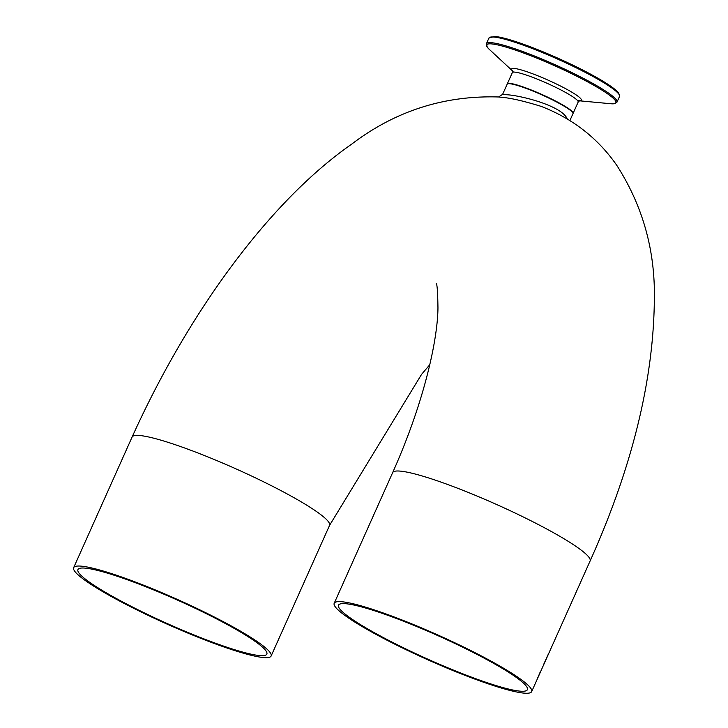 <?xml version="1.0" encoding="UTF-8"?>
<svg xmlns="http://www.w3.org/2000/svg" width="728" height="728" viewBox="0 0 728 728"><rect width="100%" height="100%" fill="white"/><g stroke="black" fill="none" stroke-linecap="round" stroke-linejoin="round"><path stroke-width="1.09" d="M544.307 663.308L543.352 665.265A108.163 13.368 -155.9 0 0 543.361 665.101L547.31 656.274A108.163 13.368 -155.9 0 0 547.301 655.974L547.747 654.982A108.163 13.368 24.1 0 1 547.693 655.746L547.247 656.747A108.163 13.368 -155.9 0 0 547.301 656.474L544.362 663.044A108.163 13.368 24.1 0 1 544.307 663.308L544.189 663.254M540.54 671.416L537.673 678.023L540.467 671.926A108.163 13.368 24.1 0 1 540.404 672.099L537.109 679.452A108.163 13.368 -155.9 0 0 537.173 679.279L540.54 671.207A108.163 13.368 24.1 0 1 540.54 671.416L540.467 671.38M537.155 679.151L537.391 678.387M537.346 677.877L538.01 677.422M531.677 691.6A108.163 13.368 -155.9 0 0 476.367 653.371A108.163 13.368 -155.9 0 0 344.107 602.001A108.163 13.368 -155.9 0 0 334.207 603.266A108.163 13.368 -155.9 0 0 427.482 659.641A108.163 13.368 -155.9 0 0 531.677 691.6L543.225 665.774A108.163 13.368 -155.9 0 0 543.234 665.756L547.62 655.964A108.163 13.368 24.1 0 1 547.611 655.983A108.163 13.368 24.1 0 1 547.602 655.992L590.108 560.97A108.163 13.368 -155.9 0 0 516.316 513.604A108.163 13.368 -155.9 0 0 402.539 471.371A108.163 13.368 -155.9 0 0 392.647 472.636C425.116 400.091 437.792 337.956 437.956 307.744C437.719 291.846 437.119 283.692 436.163 283.265M567.23 118.882C561.506 105.069 516.889 94.631 505.56 94.722L502.62 94.34L507.152 84.221A36.054 4.459 24.1 0 1 510.446 83.793A36.054 4.459 24.1 0 1 548.375 97.871A36.054 4.459 24.1 0 1 572.972 113.659L569.906 120.52M271.125 656.01A108.163 13.368 -155.9 0 0 215.816 617.772A108.163 13.368 -155.9 0 0 83.556 566.411A108.163 13.368 -155.9 0 0 73.655 567.676A108.163 13.368 -155.9 0 0 166.93 624.051A108.163 13.368 -155.9 0 0 271.125 656.01L329.556 525.379A108.163 13.368 -155.9 0 0 255.765 478.014A108.163 13.368 -155.9 0 0 141.987 435.772A108.163 13.368 -155.9 0 0 132.096 437.046C191.355 306.097 273.555 198.48 351.597 144.208C395.168 111.029 444.207 95.286 498.698 96.979L501.492 97.315C510.31 97.925 523.541 100.946 541.186 106.388L542.051 106.716M474.483 653.107A103.476 12.795 24.1 0 1 527.4 689.689A103.476 12.795 24.1 0 1 427.718 659.113A103.476 12.795 24.1 0 1 338.493 605.186A103.476 12.795 24.1 0 1 474.483 653.107M87.406 568.377A103.476 12.795 24.1 0 1 213.932 617.517A103.476 12.795 24.1 0 1 266.848 654.099A103.476 12.795 24.1 0 1 167.167 623.523A103.476 12.795 24.1 0 1 77.942 569.596A103.476 12.795 24.1 0 1 87.406 568.377M573.018 113.513L573.118 113.331A36.054 4.459 -155.9 0 0 547.465 97.042A36.054 4.459 -155.9 0 0 509.709 83.374A36.054 4.459 -155.9 0 0 507.298 83.893L507.234 84.084M513.067 71.417L512.357 70.652L512.33 72.627A36.054 4.459 24.1 0 1 514.741 72.108A36.054 4.459 24.1 0 1 552.497 85.786A36.054 4.459 24.1 0 1 578.159 102.075L573.118 113.331M619.073 94.485A70.452 8.709 -155.9 0 0 566.839 62.271A70.452 8.709 -155.9 0 0 495.067 36.5M619.528 96.469L619.719 95.495L617.453 91.601L609.272 85.185L564.992 61.407L512.685 40.604L494.712 36.4L488.934 38.056A71.526 8.845 24.1 0 1 493.72 37.019A71.526 8.845 24.1 0 1 568.632 64.155A71.526 8.845 24.1 0 1 619.528 96.469L616.998 102.12A71.526 8.845 -155.9 0 0 566.102 69.797A71.526 8.845 -155.9 0 0 491.191 42.67A71.526 8.845 -155.9 0 0 486.413 43.707L487.26 47.156L489.325 49.395A70.816 8.754 24.1 0 1 491.382 43.889A70.816 8.754 24.1 0 1 576.303 75.985A70.816 8.754 24.1 0 1 610.81 103.74L613.859 103.785L616.998 102.12M579.506 100.764A38.193 4.723 -155.9 0 0 558.758 85.149A38.193 4.723 -155.9 0 0 514.168 68.441A38.193 4.723 -155.9 0 0 512.403 70.752M334.207 603.266L392.647 472.636M502.62 94.34L498.607 96.97M542.078 106.725L541.186 106.388C572.745 118.609 597.934 138.247 616.762 165.311C642.815 205.924 655.346 250.723 654.345 299.709C653.516 380.353 632.104 467.44 590.108 560.97M512.33 72.627L507.298 83.893M488.934 38.056L486.413 43.707M579.424 100.801L610.81 103.74M512.439 70.825L489.325 49.395M578.578 100.719L579.615 100.737L578.159 102.075M73.655 567.676L132.096 437.046M429.784 364.719L421.612 374.31L329.556 525.379"/></g></svg>
